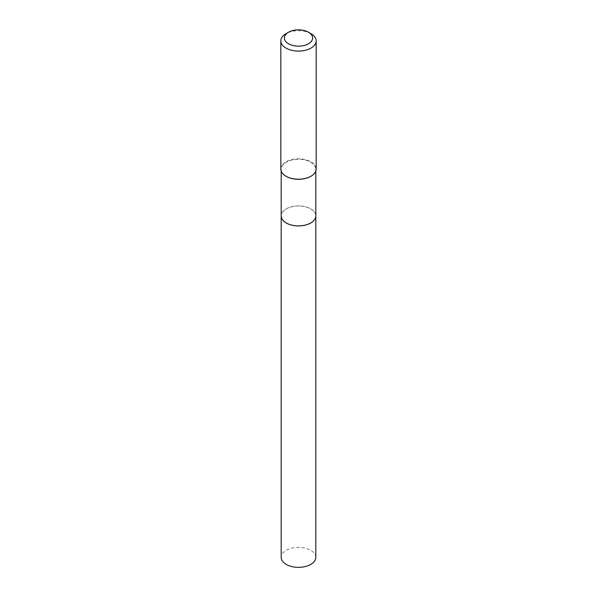 <?xml version="1.0" encoding="UTF-8"?>
<svg xmlns="http://www.w3.org/2000/svg" width="597" height="597" viewBox="0 0 597 597"><rect width="100%" height="100%" fill="white"/><g stroke="black" fill="none" stroke-linecap="round" stroke-linejoin="round"><path stroke-width="0.45" stroke-dasharray="2.98 2.24" d="M315.806 557.352A17.306 9.992 0 0 0 305.127 548.121A17.306 9.992 0 0 0 286.262 550.285A17.306 9.992 0 0 0 281.194 557.352M315.806 215.913A17.306 9.992 0 0 0 305.112 206.696A17.306 9.992 0 0 0 286.262 208.868A17.306 9.992 0 0 0 281.194 215.913M310.724 222.972A17.261 9.97 0 0 0 310.709 208.89A17.261 9.97 0 0 0 286.291 208.89A17.261 9.97 0 0 0 286.291 222.98M315.806 215.898A17.306 9.992 0 0 0 310.738 208.831A17.306 9.992 0 0 0 291.873 206.666A17.306 9.992 0 0 0 281.194 215.898M316.164 169.011A17.664 10.194 0 0 0 310.992 161.794A17.664 10.194 0 0 0 291.739 159.586A17.664 10.194 0 0 0 280.836 169.011M310.865 176.294A17.306 9.992 0 0 0 315.806 169.294A17.306 9.992 0 0 0 310.738 162.235A17.306 9.992 0 0 0 291.873 160.063A17.306 9.992 0 0 0 281.194 169.294A17.306 9.992 0 0 0 286.262 176.361M310.992 33.678A17.664 10.194 0 0 0 286.008 33.678M315.806 171.04L315.806 169.294M281.194 171.04L281.194 169.294"/><path stroke-width="0.9" d="M281.194 557.352A17.306 9.992 0 0 0 291.873 566.583A17.306 9.992 0 0 0 310.738 564.419A17.306 9.992 0 0 0 315.806 557.352L315.806 215.935A17.306 9.992 0 0 0 315.806 215.913A17.306 9.992 0 0 1 310.738 223.002A17.306 9.992 0 0 1 291.873 225.166A17.306 9.992 0 0 1 281.194 215.935A17.306 9.992 0 0 0 281.194 215.935L281.194 557.352M281.194 171.04L281.194 215.898A17.306 9.992 0 0 0 286.262 222.965L286.291 222.98A17.261 9.97 0 0 0 310.709 222.98A17.261 9.97 0 0 0 310.724 222.972A17.306 9.992 0 0 0 315.806 215.898L315.806 171.04M286.291 222.98L286.262 222.965A17.306 9.992 0 0 0 310.738 222.965L310.709 222.98M288.508 43.775A14.127 8.157 0 0 0 308.492 43.775A14.127 8.157 0 0 0 308.492 32.238L310.992 33.678A17.664 10.194 0 0 1 316.164 40.894A17.664 10.194 0 0 1 305.261 50.312A17.664 10.194 0 0 1 286.008 48.103A17.664 10.194 0 0 1 280.836 40.894A17.664 10.194 0 0 1 286.008 33.678L288.508 32.238A14.127 8.157 0 0 0 288.508 43.775M310.865 176.294A17.306 9.992 0 0 1 310.738 176.361A17.306 9.992 0 0 1 286.262 176.361L286.008 176.219A17.664 10.194 0 0 0 310.992 176.219A17.664 10.194 0 0 0 316.164 169.011L316.164 40.894M280.836 40.894L280.836 169.011A17.664 10.194 0 0 0 286.008 176.219L286.262 176.361M310.992 33.678L308.492 32.238A14.127 8.157 0 0 0 288.508 32.238"/></g></svg>
